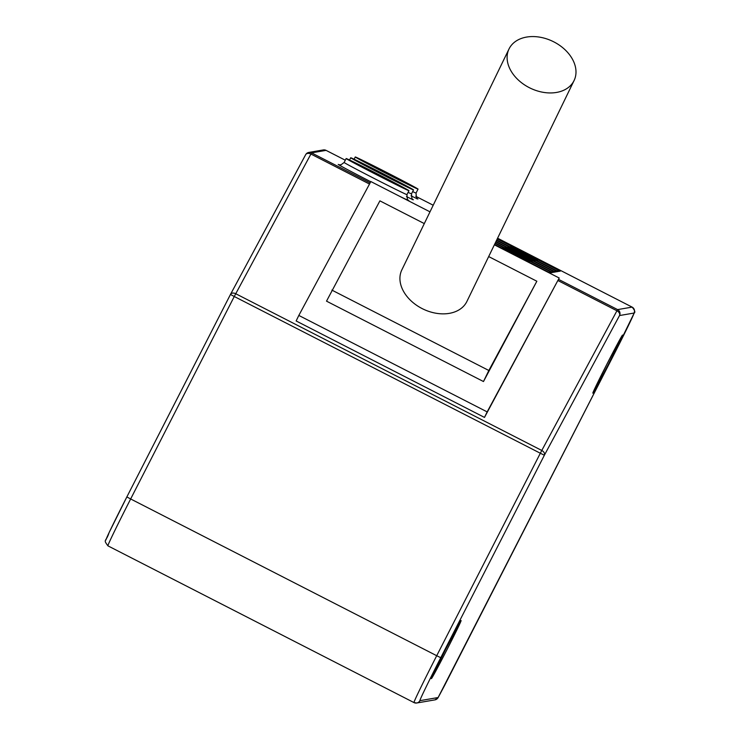 <?xml version="1.0" encoding="UTF-8"?>
<svg xmlns="http://www.w3.org/2000/svg" width="740" height="740" viewBox="0 0 740 740"><rect width="100%" height="100%" fill="white"/><g stroke="black" fill="none" stroke-linecap="round" stroke-linejoin="round"><path stroke-width="1.11" d="M413.493 189.912A35.279 0.555 27.1 0 0 413.512 189.903A35.279 0.555 27.1 0 0 382.691 173.512A35.279 0.555 27.1 0 0 350.714 157.759A35.279 0.555 27.1 0 0 350.704 157.759A35.279 0.555 27.1 0 0 381.526 174.159A35.279 0.555 27.1 0 0 413.493 189.912M418.045 189.126A35.279 0.555 27.1 0 0 418.063 189.116A35.279 0.555 27.1 0 0 387.242 172.725A35.279 0.555 27.1 0 0 355.265 156.972A35.279 0.555 27.1 0 0 355.256 156.982A35.279 0.555 27.1 0 0 386.077 173.373A35.279 0.555 27.1 0 0 418.045 189.126L416.056 193.047A35.279 0.555 27.1 0 0 416.046 193.029C416.361 197.904 416.759 199.717 417.258 198.487L417.009 198.329M553.853 41.884A36.158 25.965 25.9 0 0 509.018 48.97A36.158 25.965 25.9 0 0 529.239 87.625A36.158 25.965 25.9 0 0 574.083 80.54A36.158 25.965 25.9 0 0 553.853 41.884M509.018 48.97L401.839 269.887A36.158 25.965 25.9 0 0 422.059 308.543A36.158 25.965 25.9 0 0 466.894 301.457L574.083 80.54M408.952 190.689A35.279 0.555 27.1 0 0 408.961 190.689A35.279 0.555 27.1 0 0 378.14 174.288A35.279 0.555 27.1 0 0 346.163 158.536A35.279 0.555 27.1 0 0 346.154 158.545A35.279 0.555 27.1 0 0 376.975 174.936A35.279 0.555 27.1 0 0 408.952 190.689L406.954 194.611A35.279 0.555 27.1 0 0 406.954 194.611A35.279 0.555 27.1 0 0 406.954 194.592M429.996 211.844L370.851 181.55L298.821 315.434L487.161 411.893L559.199 278.009L494.376 244.811M424.298 223.591L379.897 200.855L326.516 301.152L483.479 381.535L536.851 281.237L488.678 256.567M298.821 315.434L296.139 320.957L484.487 417.416L559.199 278.009M487.161 411.893L484.487 417.416M331.881 290.108L488.835 370.49L483.479 381.535M488.835 370.49L536.851 281.237M538.026 261.183L536.01 259.213L512.413 247.123L509.795 246.725M512.469 247.16L509.962 246.809M536.713 260.508L535.335 259.333L536.01 259.213M497.252 238.9L560.236 271.154L556.887 270.84M560.236 271.154L558.071 271.45M535.298 261.646L533.281 259.685L509.675 247.595L507.066 247.197M509.74 247.632L507.224 247.271M533.984 260.979L532.596 259.805L533.281 259.685M496.522 240.389L557.507 271.626L554.158 271.312M557.507 271.626L555.342 271.913M532.569 262.117L530.617 260.184L507.011 248.094L504.338 247.66M507.011 248.094L504.495 247.743M531.255 261.451L529.868 260.276L530.552 260.156M495.8 241.888L554.778 272.098L551.42 271.774M554.778 272.098L552.614 272.385M529.84 262.589L527.888 260.656L504.282 248.566L501.609 248.131M504.282 248.566L501.766 248.214M528.527 261.914L527.139 260.739L527.824 260.628M495.069 243.386L552.049 272.561L548.692 272.246M552.049 272.561L549.885 272.857M106.005 539.895A48.507 1.018 -62.9 0 1 126.845 496.938L230.454 294.474A4.412 3.071 28.3 0 1 230.492 294.391A4.412 3.071 28.3 0 1 235.718 293.715L541.782 450.466L540.33 453.241L234.266 296.5L130.656 498.964L436.72 655.714L540.33 453.241L544.363 455.239A4.412 3.071 -151.7 0 0 541.782 450.466L616.938 310.772A4.412 3.071 28.3 0 1 619.519 315.545L544.363 455.239L440.753 657.703A48.507 1.018 117.1 0 0 419.913 700.66L438.117 697.533L613.192 356.005A48.507 1.018 117.1 0 0 634.032 313.048L619.519 315.545A4.412 4.412 -99.8 0 0 617.604 309.607L632.117 307.109L497.585 238.215M369.5 184.047L310.874 154.022A4.412 3.071 -151.7 0 0 305.648 154.697A4.412 3.071 -151.7 0 0 305.611 154.78L230.538 294.307M408.859 200.549A39.682 0.62 -152.9 0 1 399.36 196.156M370.749 181.735A39.682 0.62 -152.9 0 1 338.226 164.382M339.161 164.733L340.983 164.798L344.146 162.467A35.279 0.555 27.1 0 0 344.146 162.467A35.279 0.555 27.1 0 0 374.967 178.867A35.279 0.555 27.1 0 0 406.935 194.62C407.259 199.467 407.657 201.289 408.156 200.059L407.907 199.893M608.539 363.969A32.634 0.684 -62.9 0 1 592.832 393.153A32.634 0.684 -62.9 0 1 606.856 364.256A32.634 0.684 -62.9 0 1 622.562 335.063A32.634 0.684 -62.9 0 1 608.539 363.969M447.089 649.452A32.634 0.684 -62.9 0 1 431.392 678.645A32.634 0.684 -62.9 0 1 445.406 649.748A32.634 0.684 -62.9 0 1 461.113 620.555A32.634 0.684 -62.9 0 1 447.089 649.452M417.952 198.986A39.682 0.62 -152.9 0 1 411.014 195.832M412.652 191.586A35.279 0.555 27.1 0 0 416.037 193.057A35.279 0.555 27.1 0 0 416.056 193.047M413.401 199.772A39.682 0.62 -152.9 0 1 406.473 196.618M408.101 192.363A35.279 0.555 27.1 0 0 411.486 193.834A35.279 0.555 27.1 0 0 411.505 193.825A35.279 0.555 27.1 0 0 411.496 193.815C411.81 198.69 412.208 200.503 412.707 199.273L412.457 199.115M558.543 279.359L617.604 309.607L616.938 310.772L557.96 280.562M326.09 150.377A52.91 1.11 117.1 0 0 326.072 150.368L345.303 160.21L326.053 150.368L311.54 152.865L234.266 296.5L230.454 294.464L126.845 496.938L130.656 498.964A52.91 1.11 117.1 0 0 107.901 545.833A52.91 1.11 117.1 0 0 107.92 545.833C102.842 538.951 106.051 542.355 109.039 532.717L126.845 496.938M558.191 271.506L496.707 240.019L558.136 271.478M555.462 271.978L495.976 241.518L555.398 271.95M552.734 272.45L495.254 243.007L552.669 272.413M550.005 272.912L494.533 244.505L549.94 272.884M433.205 205.239L415.75 196.304L433.205 205.23M323.297 149.942L326.072 150.368A52.91 1.11 117.1 0 0 326.053 150.368A4.412 4.412 -99.8 0 0 323.297 149.942L308.784 152.44A4.412 4.412 -99.8 0 1 311.54 152.865L370.139 182.873M503.598 248.686L527.139 260.739M511.784 247.28L535.335 259.333M509.055 247.743L532.596 259.805M506.327 248.214L529.868 260.276M107.901 545.833L413.965 702.574A4.412 4.412 -99.8 0 0 416.74 703L413.965 702.574A52.91 1.11 -62.9 0 1 413.965 702.574A52.91 1.11 -62.9 0 1 436.72 655.714L440.753 657.703M634.032 313.048A4.412 4.412 -99.8 0 0 632.117 307.109A52.91 1.11 -62.9 0 1 632.136 307.118L497.585 238.206M632.136 307.118C634.809 310.319 635.484 312.326 634.152 313.131L613.192 356.005L444.481 685.702L438.08 697.681L434.935 699.874A4.412 4.412 -99.8 0 0 438.117 697.533M434.935 699.874L416.74 703A4.412 4.412 -99.8 0 0 419.913 700.66M230.454 294.464A4.412 4.412 0 0 1 230.492 294.391L305.648 154.697A4.412 4.412 0 0 1 308.784 152.44A4.412 4.412 -99.8 0 0 305.694 154.623M593.184 392.043L606.856 364.256L621.887 336.006M431.744 677.535L445.415 649.748L460.437 621.498M413.512 189.903L411.505 193.825M346.154 158.545L344.146 162.467M355.256 156.982L354.108 159.23M350.704 157.759L349.558 160.006M536.074 259.25L512.413 247.123M533.346 259.721L509.675 247.595M530.617 260.184L506.946 248.067M527.888 260.656L504.218 248.538"/></g></svg>
